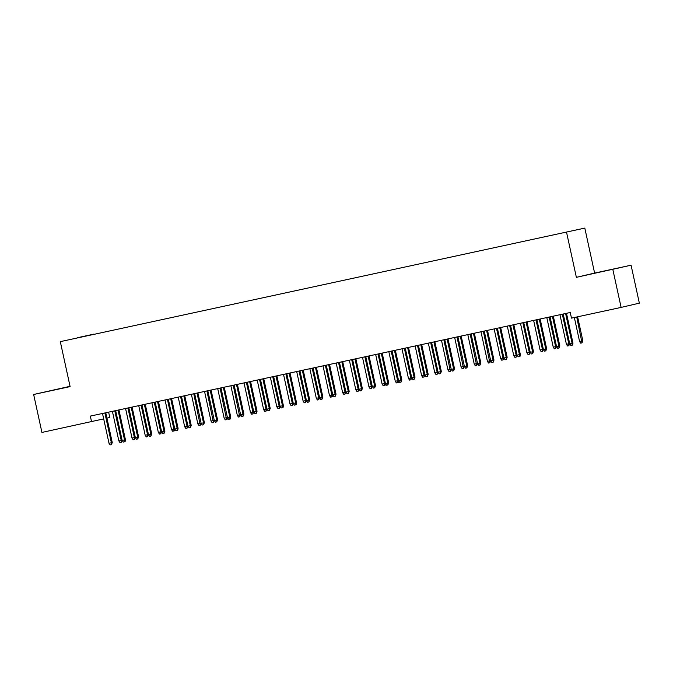 <?xml version="1.0" encoding="UTF-8"?>
<svg xmlns="http://www.w3.org/2000/svg" width="673" height="673" viewBox="0 0 673 673"><rect width="100%" height="100%" fill="white"/><g stroke="black" fill="none" stroke-linecap="round" stroke-linejoin="round"><path stroke-width="1.01" d="M108.631 412.154L109.792 417.47L106.94 418.135M70.042 386.31L33.65 394.487L41.928 432.436L103.692 418.892M584.803 228.097L60.309 341.64L584.803 228.097L594.612 273.078L576.374 277.335L631.072 265.204L594.612 273.078M631.072 265.204L639.35 303.153L621.112 307.41L612.834 269.461M77.664 337.796L93.825 334.304M77.563 337.686L93.791 334.153M621.112 307.41L571.486 318.127L570.258 312.499L90.325 416.099L91.553 421.727M576.374 277.335L566.565 232.353M33.65 394.487L70.11 386.613L60.309 341.64M588.21 274.668L619.11 267.896L588.21 274.668M70.059 386.386L45.621 391.787L70.093 386.512M565.598 313.509L572.084 343.272L572.975 343.07L572.647 345.056L572.151 345.165L572.084 343.272L569.72 343.785L563.225 314.022L569.669 343.609L568.853 345.712L567.532 345.989L566.414 344.324L559.961 314.728M572.975 343.07L566.489 313.315M572.151 345.165L570.839 345.451L569.72 343.785M582.835 340.765L582.01 342.868L580.698 343.154L579.571 341.48L582.835 340.765L577.611 316.806M582.01 342.868L576.719 317M579.571 341.48L574.347 317.505M552.432 316.352L558.918 346.115L559.81 345.905L558.994 348.008L558.918 346.115L556.554 346.629L550.06 316.865L556.504 346.444L555.688 348.547L554.367 348.833L553.248 347.167L546.796 317.572M559.81 345.905L553.324 316.159M558.994 348.008L557.673 348.294L556.554 346.629M539.266 319.195L545.761 348.959L546.644 348.749L545.828 350.852L545.761 348.959L543.389 349.464L536.903 319.709L543.338 349.287L542.522 351.39L541.21 351.676L540.082 350.01L533.63 320.407M546.644 348.749L540.158 319.002M545.828 350.852L544.507 351.138L543.389 349.464M566.414 344.324L568.778 343.81L562.325 314.215M568.853 345.712L568.778 343.81L569.669 343.609M553.248 347.167L555.62 346.654L549.16 317.059M555.688 348.547L555.62 346.654L556.504 346.444M526.109 322.031L532.595 351.794L533.479 351.592L532.663 353.695L532.595 351.794L530.223 352.307L523.737 322.544L530.181 352.13L529.357 354.234L528.044 354.52L526.917 352.845L520.465 323.25M533.479 351.592L526.993 321.845M532.663 353.695L531.35 353.973L530.223 352.307M512.944 324.874L519.43 354.637L520.322 354.435L519.993 356.421L519.497 356.53L519.43 354.637L517.066 355.151L510.571 325.387L517.015 354.974L516.199 357.077L514.879 357.355L513.76 355.689L507.307 326.094M520.322 354.435L513.836 324.68M519.497 356.53L518.185 356.816L517.066 355.151M540.082 350.01L542.455 349.497L536.002 319.902M542.522 351.39L542.455 349.497L543.338 349.287M526.917 352.845L529.289 352.341L522.837 322.737M529.357 354.234L529.289 352.341L530.181 352.13M499.778 327.717L506.273 357.481L507.156 357.27L506.34 359.374L506.273 357.481L503.9 357.994L497.406 328.231L503.85 357.817L503.034 359.912L501.713 360.198L500.594 358.532L494.142 328.937M507.156 357.27L500.67 327.524M506.34 359.374L505.019 359.66L503.9 357.994M513.76 355.689L516.124 355.176L509.671 325.581M516.199 357.077L516.124 355.176L517.015 354.974M486.613 330.561L493.107 360.324L493.99 360.114L493.174 362.217L493.107 360.324L490.735 360.837L484.249 331.074M493.99 360.114L487.504 330.367M493.174 362.217L491.862 362.503L490.735 360.837M500.594 358.532L502.967 358.019L496.514 328.424M503.034 359.912L502.967 358.019L503.85 357.817M473.455 333.404L479.942 363.168L480.833 362.957L480.009 365.06L479.942 363.168L477.569 363.672L471.083 333.909M480.833 362.957L474.339 333.211M480.009 365.06L478.696 365.346L477.569 363.672M460.29 336.239L466.776 366.003L467.668 365.801L466.852 367.904L466.776 366.003L464.412 366.516L457.918 336.752M467.668 365.801L461.182 336.046M466.852 367.904L465.531 368.181L464.412 366.516M447.124 339.083L453.619 368.846L454.502 368.636L453.686 370.739L453.619 368.846L451.247 369.359L444.76 339.596M454.502 368.636L448.016 338.889M453.686 370.739L452.365 371.025L451.247 369.359M433.959 341.926L440.453 371.689L441.337 371.479L440.521 373.582L440.453 371.689L438.081 372.203L431.595 342.439L438.03 372.018L437.711 374.011L435.902 374.407L434.775 372.741L428.322 343.146M441.337 371.479L434.851 341.733M440.521 373.582L439.208 373.868L438.081 372.203M420.802 344.769L427.288 374.533L428.179 374.323L427.355 376.426L427.288 374.533L424.915 375.038L418.429 345.274L424.873 374.861L424.049 376.964L422.737 377.25L421.618 375.584L415.157 345.981M428.179 374.323L421.693 344.576M427.355 376.426L426.043 376.712L424.915 375.038M407.636 347.605L414.122 377.368L415.014 377.166L414.198 379.269L414.122 377.368L411.758 377.881L405.264 348.118L411.708 377.704L410.892 379.808L409.571 380.094L408.452 378.419L402 348.824M415.014 377.166L408.528 347.419M414.198 379.269L412.877 379.547L411.758 377.881M394.471 350.448L400.965 380.211L401.848 380.001L401.032 382.104L400.965 380.211L398.593 380.725L392.107 350.961L398.542 380.548L398.223 382.533L397.726 382.643L396.405 382.929L395.287 381.263L388.834 351.668M401.848 380.001L395.362 350.254M401.032 382.104L399.712 382.39L398.593 380.725M381.305 353.291L387.799 383.055L388.683 382.844L387.867 384.948L387.799 383.055L385.427 383.568L378.941 353.805L385.377 383.383L385.057 385.377L383.248 385.772L382.121 384.106L375.669 354.511M388.683 382.844L382.197 353.098M387.867 384.948L386.554 385.234L385.427 383.568M368.148 356.135L374.634 385.898L375.526 385.688L374.701 387.791L374.634 385.898L372.262 386.403L365.776 356.64L372.219 386.226L371.395 388.329L370.083 388.615L368.964 386.95L362.503 357.346M375.526 385.688L369.04 355.941M374.701 387.791L373.389 388.077L372.262 386.403M490.684 360.652L489.868 362.755L488.556 363.041L487.429 361.376L490.684 360.652L484.24 331.074M489.868 362.755L483.349 331.267M487.429 361.376L480.976 331.772M477.527 363.496L476.703 365.599L475.39 365.885L474.263 364.211L477.527 363.496L471.075 333.917M476.703 365.599L470.183 334.102M474.263 364.211L467.811 334.616M464.362 366.339L463.546 368.442L462.225 368.72L461.106 367.054L464.362 366.339L457.909 336.752M463.546 368.442L457.017 336.946M461.106 367.054L454.654 337.459M451.196 369.183L450.38 371.277L449.059 371.563L447.94 369.898L451.196 369.183L444.744 339.596M450.38 371.277L443.86 339.789M447.94 369.898L441.488 340.302M434.775 372.741L437.147 372.228L430.695 342.633M437.214 374.121L437.147 372.228L438.03 372.018M421.618 375.584L423.982 375.071L417.529 345.468M424.049 376.964L423.982 375.071L424.873 374.861M408.452 378.419L410.816 377.906L404.364 348.311M410.892 379.808L410.816 377.906L411.708 377.704M395.287 381.263L397.659 380.75L391.206 351.155M397.726 382.643L397.659 380.75L398.542 380.548M382.121 384.106L384.493 383.593L378.041 353.998M384.561 385.486L384.493 383.593L385.377 383.383M354.982 358.97L361.468 388.733L362.36 388.531L361.544 390.634L361.468 388.733L359.104 389.246L352.61 359.483L359.054 389.07L358.238 391.173L356.917 391.459L355.798 389.785L349.346 360.19M362.36 388.531L355.874 358.785M361.544 390.634L360.223 390.912L359.104 389.246M368.964 386.95L371.328 386.437L364.875 356.841M371.395 388.329L371.328 386.437L372.219 386.226M341.817 361.813L348.311 391.577L349.194 391.375L348.378 393.469L348.311 391.577L345.939 392.09L339.453 362.326L345.888 391.913L345.072 394.016L343.752 394.294L342.633 392.628L336.18 363.033M349.194 391.375L342.708 361.62M348.378 393.469L347.058 393.755L345.939 392.09M355.798 389.785L358.171 389.28L351.71 359.676M358.238 391.173L358.171 389.28L359.054 389.07M328.66 364.657L335.146 394.42L336.029 394.21L335.213 396.313L335.146 394.42L332.773 394.933L326.287 365.17L332.723 394.748L332.403 396.742L330.594 397.137L329.467 395.472L323.015 365.876M336.029 394.21L329.543 364.463M335.213 396.313L333.901 396.599L332.773 394.933M342.633 392.628L345.005 392.115L338.553 362.52M345.072 394.016L345.005 392.115L345.888 391.913M315.494 367.5L321.98 397.263L322.872 397.053L322.047 399.156L321.98 397.263L319.616 397.768L313.122 368.013L319.566 397.592L318.741 399.695L317.429 399.981L316.31 398.315L309.858 368.711M322.872 397.053L316.386 367.307M322.047 399.156L320.735 399.442L319.616 397.768M329.467 395.472L331.839 394.958L325.387 365.363M331.907 396.851L331.839 394.958L332.723 394.748M302.328 370.335L308.814 400.099L309.706 399.897L308.89 402L308.814 400.099L306.451 400.612L299.956 370.848L306.4 400.435L305.584 402.538L304.263 402.824L303.144 401.15L296.692 371.555M309.706 399.897L303.22 370.15M308.89 402L307.569 402.277L306.451 400.612M316.31 398.315L318.674 397.802L312.222 368.207M318.741 399.695L318.674 397.802L319.566 397.592M289.163 373.179L295.657 402.942L296.541 402.74L296.221 404.725L295.725 404.835L295.657 402.942L293.285 403.455L286.799 373.692L293.235 403.278L292.419 405.382L291.106 405.659L289.979 403.993L283.526 374.398M296.541 402.74L290.055 372.985M295.725 404.835L294.404 405.121L293.285 403.455M303.144 401.15L305.517 400.645L299.056 371.042M305.584 402.538L305.517 400.645L306.4 400.435M276.006 376.022L282.492 405.785L283.375 405.575L283.055 407.569L282.559 407.678L282.492 405.785L280.119 406.299L273.633 376.535L280.077 406.122L279.749 408.107L279.253 408.217L277.941 408.503L276.813 406.837L270.361 377.242M283.375 405.575L276.889 375.828M282.559 407.678L281.247 407.964L280.119 406.299M289.979 403.993L292.351 403.48L285.899 373.885M292.419 405.382L292.351 403.48L293.235 403.278M262.84 378.865L269.326 408.629L270.218 408.418L269.393 410.522L269.326 408.629L266.962 409.142L260.468 379.379L266.912 408.957L266.096 411.06L264.775 411.346L263.656 409.68L257.204 380.077M270.218 408.418L263.732 378.672M269.393 410.522L268.081 410.808L266.962 409.142M276.813 406.837L279.186 406.324L272.733 376.729M279.253 408.217L279.186 406.324L280.077 406.122M249.675 381.709L256.161 411.472L257.052 411.262L256.236 413.365L256.161 411.472L253.797 411.977L247.302 382.214L253.746 411.8L252.93 413.903L251.609 414.189L250.491 412.515L244.038 382.92M257.052 411.262L250.566 381.515M256.236 413.365L254.916 413.651L253.797 411.977M263.656 409.68L266.02 409.167L259.568 379.572M266.096 411.06L266.02 409.167L266.912 408.957M236.509 384.544L243.003 414.307L243.887 414.105L243.071 416.208L243.003 414.307L240.631 414.82L234.145 385.057M243.887 414.105L237.401 384.35M243.071 416.208L241.75 416.486L240.631 414.82M250.491 412.515L252.863 412.011L246.402 382.407M252.93 413.903L252.863 412.011L253.746 411.8M223.352 387.387L229.838 417.151L230.721 416.94L230.402 418.934L229.905 419.043L229.838 417.151L227.466 417.664L220.98 387.9M230.721 416.94L224.235 387.194M229.905 419.043L228.593 419.329L227.466 417.664M240.581 414.644L239.765 416.747L238.452 417.024L237.325 415.359L240.581 414.644L234.137 385.057M239.765 416.747L233.245 385.25M237.325 415.359L230.873 385.764M210.186 390.231L216.672 419.994L217.564 419.784L216.74 421.887L216.672 419.994L214.308 420.507L207.814 390.744M217.564 419.784L211.078 390.037M216.74 421.887L215.427 422.173L214.308 420.507M227.424 417.487L227.095 419.472L226.599 419.582L225.287 419.868L224.159 418.202L227.424 417.487L220.971 387.9M226.599 419.582L220.079 388.094M224.159 418.202L217.707 388.607M197.021 393.074L203.515 422.837L204.399 422.627L203.583 424.73L203.515 422.837L201.143 423.342L194.648 393.579M204.399 422.627L197.912 392.881M203.583 424.73L202.262 425.016L201.143 423.342M214.258 420.322L213.442 422.425L212.121 422.711L211.002 421.046L214.258 420.322L207.806 390.744M213.442 422.425L206.914 390.937M211.002 421.046L204.55 391.45M183.855 395.909L190.35 425.673L191.233 425.471L190.417 427.574L190.35 425.673L187.977 426.186L181.491 396.422L187.927 426.009L187.111 428.112L185.798 428.398L184.671 426.724L178.219 397.129M191.233 425.471L184.747 395.724M190.417 427.574L189.105 427.851L187.977 426.186M201.092 423.166L200.276 425.269L198.956 425.555L197.837 423.889L201.092 423.166L194.64 393.587M200.276 425.269L193.757 393.772M197.837 423.889L191.384 394.285M170.698 398.752L177.184 428.516L178.076 428.306L177.748 430.299L177.251 430.409L177.184 428.516L174.812 429.029L168.326 399.266L174.77 428.852L174.442 430.838L173.945 430.947L172.633 431.233L171.514 429.567L165.053 399.972M178.076 428.306L171.59 398.559M177.251 430.409L175.939 430.695L174.812 429.029M184.671 426.724L187.044 426.211L180.591 396.616M187.111 428.112L187.044 426.211L187.927 426.009M157.532 401.596L164.019 431.359L164.91 431.149L164.094 433.252L164.019 431.359L161.655 431.873L155.16 402.109L161.604 431.687L160.788 433.791L159.467 434.077L158.348 432.411L151.896 402.816M164.91 431.149L158.424 401.402M164.094 433.252L162.773 433.538L161.655 431.873M171.514 429.567L173.878 429.054L167.426 399.459M173.945 430.947L173.878 429.054L174.77 428.852M144.367 404.439L150.861 434.203L151.745 433.992L150.929 436.096L150.861 434.203L148.489 434.708L142.003 404.944L148.439 434.531L147.623 436.634L146.302 436.92L145.183 435.254L138.731 405.651M151.745 433.992L145.259 404.246M150.929 436.096L149.608 436.382L148.489 434.708M158.348 432.411L160.712 431.898L154.26 402.303M160.788 433.791L160.712 431.898L161.604 431.687M131.201 407.274L137.696 437.038L138.579 436.836L137.763 438.939L137.696 437.038L135.323 437.551L128.837 407.788L135.273 437.374L134.457 439.477L133.145 439.763L132.017 438.089L125.565 408.494M138.579 436.836L132.093 407.089M137.763 438.939L136.451 439.217L135.323 437.551M145.183 435.254L147.555 434.741L141.103 405.146M147.623 436.634L147.555 434.741L148.439 434.531M118.044 410.118L124.53 439.881L125.422 439.679L125.094 441.665L124.598 441.774L124.53 439.881L122.158 440.394L115.672 410.631L122.116 440.218L121.291 442.321L119.979 442.598L118.86 440.933L112.399 411.338M125.422 439.679L118.936 409.924M124.598 441.774L123.285 442.06L122.158 440.394M132.017 438.089L134.39 437.585L127.937 407.981M134.457 439.477L134.39 437.585L135.273 437.374M104.879 412.961L111.365 442.725L112.256 442.514L111.44 444.617L111.365 442.725L109.001 443.238L102.506 413.474M112.256 442.514L105.77 412.768M111.44 444.617L110.12 444.903L109.001 443.238M118.86 440.933L121.224 440.42L114.772 410.824M121.291 442.321L121.224 440.42L122.116 440.218"/></g></svg>
